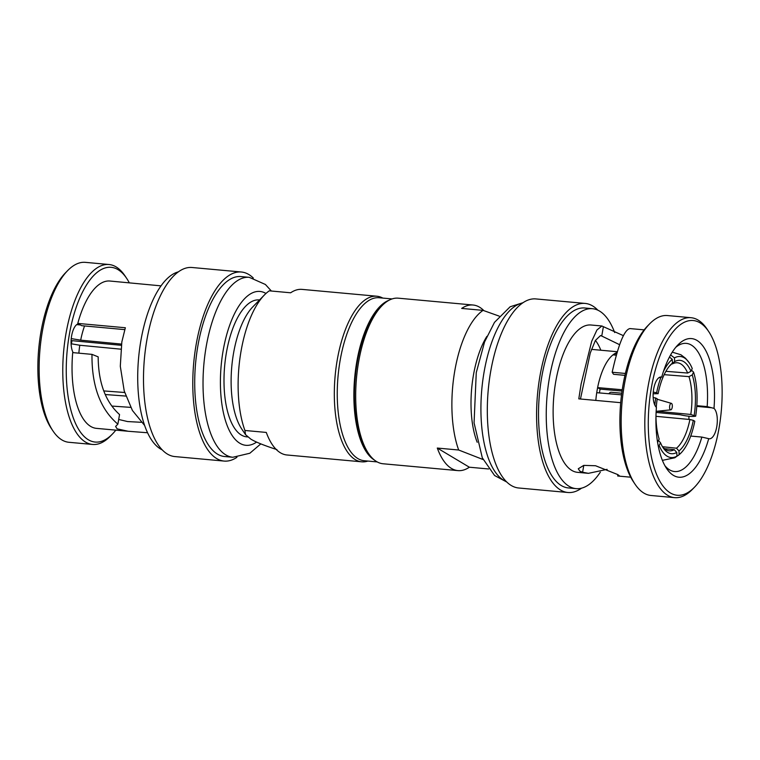 <?xml version="1.0" encoding="UTF-8"?>
<svg xmlns="http://www.w3.org/2000/svg" width="760" height="760" viewBox="0 0 760 760"><rect width="100%" height="100%" fill="white"/><g stroke="black" fill="none" stroke-linecap="round" stroke-linejoin="round"><path stroke-width="1.14" d="M690.716 436.059L701.86 437.076L708.719 438.672A15.713 6.489 95.2 0 0 709.27 438.786A15.713 6.489 95.2 0 0 716.87 426.084A15.713 6.489 95.2 0 0 714.001 408.376L707.18 406.609A64.353 26.562 -84.8 0 0 691.353 345.069A64.353 26.562 -84.8 0 0 686.318 343.377A64.353 26.562 -84.8 0 0 675.773 347.31M664.943 465.766A64.353 26.562 95.2 0 0 669.569 469.851A64.353 26.562 95.2 0 0 674.605 471.551A64.353 26.562 95.2 0 0 701.86 437.076M700.055 322.848A87.723 36.214 95.2 0 0 651.386 387.676A87.723 36.214 95.2 0 0 657.077 475.56A87.723 36.214 95.2 0 0 694.44 487.264A87.723 36.214 95.2 0 0 719.036 428.117A87.723 36.214 95.2 0 0 708.672 331.522A87.723 36.214 95.2 0 0 700.055 322.848M708.672 331.522L707 329.023A90.345 37.297 95.2 0 0 698.126 320.084A90.345 37.297 95.2 0 0 691.058 317.709A90.345 37.297 95.2 0 0 648.005 386.859A90.345 37.297 95.2 0 0 674.614 497.648A90.345 37.297 95.2 0 0 692.341 489.411L694.44 487.264M658.758 377.815L661.703 377.122A69.587 28.728 -84.8 0 1 677.892 344.935A69.587 28.728 -84.8 0 1 696.986 340.423A69.587 28.728 -84.8 0 1 714.001 408.376M623.447 335.673L603.383 326.686L601.749 336.043L600.561 335.54L595.384 340.452L590.264 353.001L580.459 399.009M601.749 336.043L619.666 344.726M617.899 474.648L617.671 475.988L619.552 475.959L617.823 474.601L595.536 465.737L583.746 465.386L578.274 468.758L579.823 471.133L582.597 472.245L583.794 465.376M671.697 363.859L674.642 361.589A46.873 19.352 -84.8 0 1 683.639 361.579A46.873 19.352 -84.8 0 1 690.935 371.336L687.658 373.046L665.893 371.317M672.391 363.916A44.213 18.25 -84.8 0 1 677.236 362.767A44.213 18.25 -84.8 0 1 680.817 363.945A44.213 18.25 -84.8 0 1 687.658 373.046M486.875 336.376A68.742 28.377 95.2 0 0 473.442 375.117A68.742 28.377 95.2 0 0 477.195 442.282M483.084 459.543L458.679 450.015A83.144 34.324 95.2 0 1 454.822 370.604A83.144 34.324 95.2 0 1 483.046 310.374L499.197 316.122M483.046 310.374L461.671 308.417A83.144 34.324 -84.8 0 1 473.072 305.016L398.259 298.176A83.144 34.324 95.2 0 0 381.938 305.757L379.838 307.914A80.522 33.24 95.2 0 0 357.266 362.197A80.522 33.24 95.2 0 0 366.776 450.87L368.448 453.368A83.144 34.324 95.2 0 0 383.125 463.771L457.938 470.611A83.144 34.324 -84.8 0 1 437.294 448.058L469.347 467.21A83.144 34.324 -84.8 0 1 457.938 470.611M381.938 305.757A83.144 34.324 95.2 0 0 358.635 361.817A83.144 34.324 95.2 0 0 368.448 453.368M473.072 305.016A83.144 34.324 -84.8 0 1 483.892 310.65M458.679 450.015L437.294 448.058M488.623 468.977L469.347 467.21M672.277 352.165L680.894 354.749L685.558 358.312L689.5 363.195A50.739 20.947 95.2 0 1 692.246 368.534L690.935 371.336M616.844 353.533L615.125 353.409L615.211 355.062M674.642 361.589L674.462 357.894L670.614 354.93M616.379 355.148L612.94 354.901A49.751 20.539 -84.8 0 1 615.125 353.409A49.751 20.539 95.2 0 1 617.139 352.516M669.475 357.019L672.267 359.394L672.448 363.08L670.197 365.408A44.213 18.25 -84.8 0 0 669.588 365.94M670.767 409.849A3.277 1.349 -84.8 0 0 672.22 407.351A3.277 1.349 95.2 0 0 671.365 403.351A3.277 1.349 95.2 0 0 669.693 405.84A3.277 1.349 -84.8 0 0 670.767 409.849L656.156 411.331M621.746 393.224L611.202 392.255A8.835 3.648 95.2 0 0 608.912 393.747M622.24 389.756L597.616 387.609L600.106 389.101L622.05 391.039M653.144 393.775L658.112 393.699A46.873 19.352 -84.8 0 1 670.633 364.772A46.873 19.352 -84.8 0 1 672.448 363.08M660.972 377.264A50.739 20.947 95.2 0 0 656.621 392.806L658.112 393.699M656.621 392.806L653.258 392.084M656.098 412.442L680.209 414.751C687.211 416.318 692.369 416.793 695.685 416.166L690.792 414.447L656.963 411.245M664.42 448.656L674.281 449.702L676.78 452.466L676.961 456.152L674.899 457.757L662.387 460.36M655.975 415.748A46.873 19.352 -84.8 0 0 659.176 439.137L657.542 442.101M658.236 445.977L659.167 445.522L660.478 442.719L658.521 440.524M595.811 400.416A49.751 20.539 -84.8 0 1 596.733 392.692A49.751 20.539 -84.8 0 1 597.151 390.137A49.751 20.539 -84.8 0 1 597.616 387.609A49.751 20.539 95.2 0 1 612.94 354.901M653.153 397.318L657.219 398.781A46.873 19.352 -84.8 0 0 656.269 407.274M596.733 392.692L621.538 394.849M600.106 389.101A43.301 17.879 95.2 0 0 599.63 391.618A43.301 17.879 95.2 0 0 599.412 392.92M655.975 416.318L689.909 419.52A44.213 18.25 -84.8 0 1 676.476 448.21L662.558 446.728M674.281 449.702A44.213 18.25 -84.8 0 1 669.189 450.832A44.213 18.25 -84.8 0 1 662.236 446.329M664.164 374.661L688.968 376.627L692.246 374.917A46.873 19.352 -84.8 0 1 694.193 415.273M688.968 376.627A44.213 18.25 -84.8 0 1 690.792 414.447M676.78 452.466A46.873 19.352 -84.8 0 1 663.062 447.668A46.873 19.352 -84.8 0 1 660.478 442.719M689.909 419.52L693.31 420.356A46.873 19.352 -84.8 0 1 678.975 450.965L676.476 448.21M695.685 416.166A50.739 20.947 95.2 0 0 693.557 372.115L691.476 370.177M692.246 374.917L693.557 372.115M689.5 363.195A50.739 20.947 95.2 0 0 674.462 357.894M672.267 359.394A50.739 20.947 95.2 0 0 663.385 371.611M655.728 397.888A50.739 20.947 95.2 0 0 654.844 405.156M657.172 439.622A50.739 20.947 95.2 0 0 657.865 441.94M659.167 445.522A50.739 20.947 95.2 0 0 676.961 456.152M676.571 456.532L679.145 454.66A50.739 20.947 95.2 0 0 681.331 452.637A50.739 20.947 95.2 0 0 694.801 421.24L693.31 420.356M679.145 454.66L678.975 450.965M600.827 350.217A64.353 26.562 95.2 0 0 595.413 340.404M625.394 373.454L612.17 372.248C618.45 344.204 624.369 329.65 629.926 328.577L644.176 329.859M612.17 372.248L613.577 374.3L624.957 375.345M607.116 469.357L588.43 473.337L582.597 472.245M620.702 402.686L578.797 398.858L581.125 383.942L591.698 341.269L596.942 329.983L601.892 325.992L603.383 326.686M588.43 473.337L577.533 472.34A73.977 30.542 -84.8 0 1 555.74 381.615A73.977 30.542 95.2 0 1 590.995 325.005L601.892 325.992M696.825 405.669L707.18 406.609M688.902 419.425A15.713 6.489 95.2 0 0 688.902 416.252M708.719 438.672A69.587 28.728 -84.8 0 1 666.596 468.483A69.587 28.728 -84.8 0 1 656.422 407.408A15.713 6.489 95.2 0 1 653.553 389.709A15.713 6.489 95.2 0 1 661.143 377.007A15.713 6.489 95.2 0 1 661.703 377.122M691.058 317.709L667.422 315.552A90.345 37.297 95.2 0 0 649.695 323.788L647.596 325.935A87.723 36.214 95.2 0 0 623 385.082A87.723 36.214 95.2 0 0 633.365 481.678L635.037 484.177A90.345 37.297 95.2 0 0 650.978 495.482L674.614 497.648M649.695 323.788A90.345 37.297 95.2 0 0 624.369 384.693A90.345 37.297 95.2 0 0 635.037 484.177M614.678 332.557A90.345 37.297 95.2 0 0 592.486 308.702A90.345 37.297 95.2 0 0 549.433 377.844A90.345 37.297 -84.8 0 0 576.042 488.632L568.318 487.929A90.345 37.297 -84.8 0 1 541.709 377.14A90.345 37.297 95.2 0 1 584.772 307.999L592.486 308.702M600.324 472.15A90.345 37.297 -84.8 0 1 576.042 488.632M597.835 310.166A94.924 39.188 95.2 0 0 585.19 303.43A94.924 39.188 95.2 0 0 539.942 376.086A94.924 39.188 -84.8 0 0 567.91 492.499L518.624 487.986A94.924 39.188 -84.8 0 1 490.666 371.583A94.924 39.188 95.2 0 1 535.904 298.927L585.19 303.43M581.561 488.167A94.924 39.188 -84.8 0 1 567.91 492.499M389.12 300.209A81.833 33.782 95.2 0 0 356.763 361.902A81.833 33.782 -84.8 0 0 374.509 460.123M377.197 461.918L364.24 460.731A81.833 33.782 -84.8 0 1 340.138 360.382A81.833 33.782 95.2 0 1 379.135 297.749L392.094 298.937M115.824 430.141A87.723 36.214 -84.8 0 1 112.404 434.065A87.723 36.214 -84.8 0 1 88.331 439.755A87.723 36.214 -84.8 0 1 69.35 334.476A87.723 36.214 -84.8 0 1 126.635 278.322A87.723 36.214 -84.8 0 1 129.285 282.805M112.404 434.065L110.304 436.212A90.345 37.297 -84.8 0 1 92.578 444.448A90.345 37.297 -84.8 0 1 85.51 442.073A90.345 37.297 -84.8 0 1 65.968 333.659A90.345 37.297 -84.8 0 1 109.022 264.518A90.345 37.297 -84.8 0 1 124.963 275.823L126.635 278.322M92.578 444.448L68.941 442.291A90.345 37.297 -84.8 0 1 61.873 439.916A90.345 37.297 -84.8 0 1 53 430.977L51.328 428.478A87.723 36.214 -84.8 0 1 40.964 331.882A87.723 36.214 -84.8 0 1 65.559 272.735L67.659 270.588A90.345 37.297 -84.8 0 1 85.386 262.352L109.022 264.518M53 430.977A90.345 37.297 -84.8 0 1 42.332 331.502A90.345 37.297 -84.8 0 1 67.659 270.588M128.031 431.252L96.444 428.365A73.977 30.542 -84.8 0 1 72.703 352.602L91.979 354.369C91.675 385.985 100.301 409.241 117.876 424.137L115.596 426.464L117.135 428.839L128.107 431.262L147.544 432.753M141.284 422.303L127.566 421.553L118.693 419.463M144.609 425.438L132.42 410.485L124.222 390.953L120.298 366.244L121.828 341.962L125.352 327.75L77.795 323.409A73.977 30.542 95.2 0 1 109.905 281.029L161.034 285.865M264.366 295.013A83.144 34.324 -84.8 0 0 241.062 351.072A83.144 34.324 -84.8 0 0 244.91 430.474L245.556 434.682L241.67 428.887A68.742 28.377 -84.8 0 1 233.548 353.191A68.742 28.377 -84.8 0 1 252.823 306.85L264.366 295.013A83.144 34.324 -84.8 0 1 269.277 290.833L290.652 292.79A83.144 34.324 95.2 0 1 302.062 289.389L376.874 296.229A83.144 34.324 -84.8 0 1 382.802 298.081M245.556 434.682L250.838 439.128C255.626 442.044 264.328 445.541 276.953 449.625M367.906 461.063A83.144 34.324 -84.8 0 1 361.741 461.823A83.144 34.324 -84.8 0 1 355.243 459.629A83.144 34.324 -84.8 0 1 337.26 359.86A83.144 34.324 -84.8 0 1 376.874 296.229M259.54 299.962L259.188 299.934A68.742 28.377 95.2 0 0 226.423 352.545A68.742 28.377 95.2 0 0 246.667 436.838L247.674 436.933M244.91 430.474L266.285 432.43A83.144 34.324 95.2 0 0 286.928 454.983L361.741 461.823M105.307 394.535L125.837 396.065M124.678 392.492L103.844 390.934M71.981 340.66A42.55 17.565 95.2 0 0 71.449 343.491A42.55 17.565 -84.8 0 0 71.392 343.786M71.098 343.748L79.79 345.249L120.821 349.173M71.098 340.575L121.296 345.315M121.477 344.08L80.684 340.166L71.24 338.608M78.85 353.162A50.739 20.947 -84.8 0 1 79.79 345.249M80.684 340.166A50.739 20.947 -84.8 0 1 84.55 325.945M117.876 424.137L119.548 414.551C105.478 401.822 98.353 382.594 98.173 356.858L91.979 354.369M77.795 323.409L78.498 323.827A15.713 6.489 -84.8 0 0 71.687 335.483A15.713 6.489 -84.8 0 0 73.169 352.649M124.754 329.622L81.719 325.688L78.498 323.827M80.503 324.966L76.722 324.624M162.165 449.834A90.345 37.297 -84.8 0 1 140.904 340.508A90.345 37.297 95.2 0 1 178.439 271.833M224.095 461.073L174.809 456.57A94.924 39.188 -84.8 0 1 146.851 340.157A94.924 39.188 95.2 0 1 192.09 267.501L241.376 272.013A94.924 39.188 95.2 0 0 196.137 344.66A94.924 39.188 -84.8 0 0 224.095 461.073A94.924 39.188 -84.8 0 0 236.92 457.32M253.308 278.017A94.924 39.188 95.2 0 0 241.376 272.013M224.513 456.513A90.345 37.297 -84.8 0 1 197.904 345.714A90.345 37.297 95.2 0 1 240.958 276.573L249.27 277.334A90.345 37.297 -84.8 0 0 206.216 346.474A90.345 37.297 -84.8 0 0 232.826 457.263L224.513 456.513M660.896 377.292L659.861 377.197M711.882 407.769L696.778 406.381M522.633 302.974A90.345 37.297 95.2 0 0 484.11 371.877A90.345 37.297 95.2 0 0 506.312 481.602M77.824 323.998L79.069 324.111M256.604 442.082A77.254 31.891 -84.8 0 1 226.746 424.431A77.254 31.891 -84.8 0 1 223.145 350.578A77.254 31.891 -84.8 0 1 265.962 293.464M671.365 403.351L657.153 399.219M681.331 452.637L678.281 455.458M617.376 351.738L591.498 349.372M630.714 477.195L618.431 476.073M523.079 302.68L510.159 306.755L494.484 322.363L484.585 341.915L476.263 372.647L474.069 422.854L482.296 457.795L494.598 475.522L506.692 481.983M130.701 407.369L111.824 406.068M271.377 291.023L265.401 284.477L249.27 277.334M260.803 443.878L249.84 453.245L232.826 457.263"/></g></svg>
